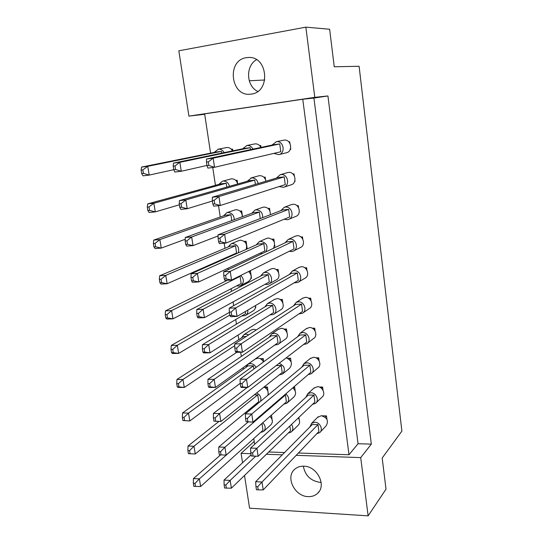 <?xml version="1.0" encoding="UTF-8"?>
<svg xmlns="http://www.w3.org/2000/svg" width="543" height="543" viewBox="0 0 543 543"><rect width="100%" height="100%" fill="white"/><g stroke="black" fill="none" stroke-linecap="round" stroke-linejoin="round"><path stroke-width="0.81" d="M251.395 94.061C270.808 92.127 268.093 56.085 248.422 57.463L246.278 57.673C226.255 60.395 230.714 96.953 250.52 94.17L251.395 94.061M308.064 496.614C311.926 496.784 315.137 495.65 317.703 493.214C326.832 485.238 316.969 466.07 303.781 466.179C300.238 466.077 297.245 467.082 294.808 469.193C285.129 476.89 294.611 496.465 308.064 496.614M303.333 466.165C305.091 475.492 310.644 480.888 320.003 482.347L321.13 482.36M327.938 95.955L313.922 98.045L358.054 443.74L371.331 444.12L327.938 95.955L314.791 97.34L188.923 116.121L178.823 50.804L305.845 27.15L329.642 29.247L334.244 66.789L359.099 66.266L401.895 431.088L382.191 458.02L386.005 489.168L368.134 515.85L360.708 457.62L296.206 455.319M249.237 80.771L264.794 79.997M242.551 462.779L241.099 453.357L250.934 453.704M266.409 454.26L282.279 454.824M368.134 515.85L249.576 508.18L244.52 475.464M314.791 97.34L305.845 27.15M254.192 441.439L241.099 453.357M204.697 114.281L188.923 116.121M371.331 444.12L360.708 457.62M358.054 443.74L349 454.756L298.406 453.018M268.744 451.993L284.539 452.536M313.922 98.045L302.763 99.233L204.636 113.874L210.575 153.146M265.527 179.652L265.174 177.12L263.918 177.262M229.479 186.33C228.467 182.794 226.329 181.036 223.078 181.063L231.386 178.823C234.596 178.79 236.694 180.514 237.685 183.989L237.162 180.228L235.73 180.385M294.292 175.762L294.041 173.916L292.976 174.038M294.598 181.586L295.053 181.443L294.93 180.561M289.955 143.413L289.738 141.791L288.856 141.906M290.172 149.556L290.756 149.42L290.607 148.273M261.007 147.411L260.735 145.504L259.663 145.639M232.859 150.825L232.601 149.101L231.345 149.264M302.763 99.233L349 454.756M254.626 444.31L253.757 438.568M249.508 410.454L249.346 409.402M246.149 388.265L246.027 387.458M243.278 369.288L243.04 367.72M241.33 356.425L240.698 352.251M238.791 339.646L238.099 335.051M236.443 324.13L235.75 319.522M233.653 305.682L233.083 301.901M231.488 291.36L231.094 288.747M228.203 269.64L227.992 268.249M226.458 258.108L226.37 257.545M224.972 248.294L224.205 243.21M220.241 217.01L218.524 205.668M215.442 185.299L212.747 167.509M298.569 207.67L298.29 205.607L297.007 205.729M298.969 213.161L299.2 212.401M302.784 239.144L302.478 236.87L300.965 236.986M303.272 244.282L303.408 243.807M306.944 270.19L306.612 267.706L304.833 267.814M311.051 300.822L310.691 298.134L308.614 298.229M315.096 331.04L314.709 328.155L312.293 328.23M319.094 360.857L318.68 357.789L315.856 357.83M323.037 390.281L322.603 387.03L319.25 387.023M326.927 419.318L326.472 415.884L322.311 415.823M242.497 216.664L241.662 210.942L240.026 211.098M246.488 248.64L247.14 248.355L246.101 241.255L244.248 241.397M250.961 278.457L251.504 278.179L250.479 271.167L249.183 271.249M255.373 307.874L255.814 307.616L255.515 305.553M263.742 361.747L263.287 358.618L260.199 358.658M268.222 393.845L267.448 387.023L264.047 387.023M272.376 421.768L271.48 415.069M269.932 211.051L269.552 208.315L268.093 208.451M270.441 214.655L270.394 214.302M274.283 242.029L273.869 239.09L272.186 239.225M274.453 246.502L274.88 246.305L274.731 245.239M278.573 272.593L278.131 269.464L276.19 269.579M278.817 276.754L279.014 275.756M282.801 302.75L282.34 299.431L280.107 299.532M283.113 306.591L283.242 305.879M286.982 332.513L286.487 329.01L283.928 329.092M287.342 336.029L287.41 335.601M291.102 361.889L290.586 358.204L287.627 358.251M295.168 390.879L294.625 387.023L293.736 387.023M299.186 419.495L298.888 417.391M256.5 59.689C245.3 65.968 246.217 86.174 257.776 91.414M224.13 152.631C222.752 150.16 220.811 149.013 218.313 149.189L214.207 152.413M232.492 150.9C231.142 148.477 229.234 147.35 226.77 147.526L218.042 149.23M173.76 169.688L149.203 175.09L143.026 175.83L141.696 173.611L143.433 173.4L142.843 169.871L141.105 170.088L141.696 173.611M142.843 169.871L147.75 166.314L221.463 151.361L215.924 152.067L141.567 167.081L147.75 166.314L149.203 175.09L143.433 173.4M221.463 151.361L221.727 153.133M141.105 170.088L141.567 167.081M231.42 149.339L232.601 149.101M252.95 149.128C251.565 146.529 249.556 145.32 246.916 145.504L242.653 148.802M260.898 147.438C259.54 144.893 257.558 143.705 254.966 143.881L246.617 145.551M206.978 165.439L181.274 171.262L174.873 172.029L173.767 169.735L175.565 169.518L174.995 165.927L173.19 166.151L173.767 169.735M174.995 165.927L179.862 162.323L250.147 147.703L244.431 148.436L173.448 163.117L179.862 162.323L181.274 171.262L175.565 169.518M250.147 147.703L250.425 149.664M173.19 166.151L173.448 163.117M259.73 145.707L260.735 145.504M273.855 153.384L278.715 154.633C285.93 153.397 283.656 140.427 276.421 141.696L271.995 145.076M278.715 154.633L286.256 152.814C293.363 151.599 291.157 138.879 284.03 140.128L276.088 141.75M206.469 162.065L206.503 159.011L213.155 158.183L279.733 143.929L280.799 151.755L214.526 167.298L207.888 168.092L207.026 165.724L208.892 165.5L208.336 161.834L206.469 162.065L207.026 165.724M279.733 143.929L273.835 144.682L206.503 159.011M208.336 161.834L213.155 158.183L214.526 167.298L208.892 165.5M288.917 141.967L289.738 141.791M222.454 181.179L218.91 184.349M179.366 204.806L155.278 211.885L149.128 212.489L147.859 210.562L149.59 210.392L149.006 206.924L147.275 207.1L147.859 210.562M149.006 206.924L153.852 203.245L226.214 183.249L220.696 183.86L147.696 203.883L153.852 203.245L155.278 211.885L149.59 210.392M226.214 183.249L226.784 187.097M147.275 207.1L147.696 203.883M235.913 180.575L237.162 180.228M258.163 183.541C257.246 179.767 255.04 177.887 251.558 177.894L247.221 181.267M265.955 181.219C265.059 177.513 262.893 175.667 259.459 175.681L258.543 175.871M212.408 201.019L187.206 208.743L180.833 209.374L179.781 207.392L181.572 207.216L181.009 203.679L179.217 203.856L179.781 207.392M181.009 203.679L185.815 199.946L254.769 180.113L249.081 180.738L179.428 200.605L185.815 199.946L187.206 208.743L181.572 207.216M254.769 180.113L255.38 184.369M179.217 203.856L179.428 200.605M264.095 177.432L265.174 177.12M279.061 186.588L283.616 187.281C290.424 185.679 287.865 173.516 280.928 174.622L280.168 174.765L276.421 178.097M283.969 187.165L291.021 184.858C297.72 183.276 295.222 171.337 288.394 172.436L287.356 172.66M212.327 200.503L212.32 197.211L218.938 196.532L284.22 176.875L285.272 184.586L220.288 205.498L213.684 206.143L212.876 204.1L214.736 203.917L214.186 200.313L212.327 200.503L212.876 204.1M284.22 176.875L278.349 177.52L212.32 197.211M214.186 200.313L218.938 196.532L220.288 205.498L214.736 203.917M293.132 174.194L294.041 173.916M234.264 219.671C234.019 215.164 231.854 212.775 227.775 212.51L226.811 212.7L223.546 215.863M242.321 216.732C242.09 212.306 239.965 209.965 235.947 209.707L234.698 209.998M185.231 239.28L161.264 248.097L155.142 248.572L153.92 246.936L155.644 246.8L155.074 243.386L153.357 243.529L153.92 246.936M155.074 243.386L159.859 239.592L230.897 214.709L225.399 215.218L153.73 240.101L159.859 239.592L161.264 248.097L155.644 246.8M230.897 214.709L231.773 220.573M153.357 243.529L153.73 240.101M240.352 211.397L241.662 210.942M236.796 285.794L238.777 286.073L240.481 285.666C244.214 282.822 244.33 279.407 240.827 275.416M165.221 314.682L165.513 310.861L171.588 310.603L240.081 276.367L241.146 283.541L172.952 318.843L166.884 319.074L165.771 317.994L167.482 317.926L166.925 314.614L165.221 314.682L165.771 317.994M240.081 276.367L238.757 276.448M165.513 310.861L227.361 280.283M166.925 314.614L171.588 310.603L172.952 318.843L167.482 317.926M240.956 285.414L248.3 281.579C251.986 278.783 252.108 275.423 248.667 271.507M249.081 271.867L250.479 271.167M248.775 334.834L245.965 334.135L243.848 334.698L241.513 337.889M256.364 329.92L253.595 329.241L250.988 330.13M236.7 352.326L184.281 387.437L178.267 387.43L177.262 386.874L178.952 386.874L178.416 383.663L176.726 383.663L177.262 386.874M176.726 383.663L176.943 379.469L182.964 379.442L234.746 345.694M246.25 336.47L243.61 336.538L176.943 379.469M178.416 383.663L182.964 379.442L184.281 387.437L178.952 386.874M256.038 403.883L257.599 403.761M187.885 450.568L188.027 446.02L193.994 446.217L257.721 394.856L258.733 401.664L195.276 453.968L188.401 453.676L190.077 453.738L189.561 450.629L187.885 450.568L188.401 453.676M257.721 394.856L254.26 394.842M188.027 446.02L218.849 421.497M189.561 450.629L193.994 446.217L195.276 453.968L190.077 453.738M260.511 401.352C261.597 397.693 260.301 394.89 256.635 392.942M267.801 395.324C268.873 391.72 267.604 388.964 263.993 387.064M265.941 388.238L267.448 387.023M262.683 217.634C262.764 212.802 260.586 210.202 256.133 209.842L255.074 210.06L251.728 213.304M270.339 214.689C270.428 209.944 268.283 207.399 263.898 207.046L262.5 207.385M218.062 235.947L193.036 245.626L186.697 246.122L185.699 244.438L187.484 244.302L186.928 240.82L185.143 240.963L185.699 244.438M186.928 240.82L191.665 236.972L259.33 212.075L253.662 212.598L185.319 237.495L191.665 236.972L193.036 245.626L187.484 244.302M259.33 212.075L260.253 218.564M185.143 240.963L185.319 237.495M268.398 208.736L269.552 208.315M265.011 284.342L266.837 284.559L268.704 284.091C274.229 281.844 271.12 271.751 265.106 272.437L263.369 272.857L260.565 276.122M269.26 283.779L276.129 279.978C281.573 277.758 278.532 267.848 272.6 268.527L270.373 269.213M196.715 313.413L196.81 309.53L203.102 309.266L268.262 274.697L269.301 281.98L204.433 317.655L198.147 317.893L197.252 316.779L199.023 316.712L198.487 313.345L196.715 313.413L197.252 316.779M268.262 274.697L262.649 275.029L196.81 309.53M198.487 313.345L203.102 309.266L204.433 317.655L199.023 316.712M276.876 270.129L278.131 269.464M274.656 345.104L277.941 344.466C282.767 341.92 279.441 332.9 273.828 333.354L271.527 333.993L269.185 337.305M278.559 344.018L285.102 339.314C289.86 336.796 286.602 327.931 281.07 328.393L278.213 329.431M207.928 383.609L207.955 379.34L214.186 379.313L276.957 335.642L277.968 342.735L215.469 387.444L209.245 387.444L208.451 386.874L210.202 386.874L209.679 383.609L207.928 383.609L208.451 386.874M276.957 335.642L271.391 335.791L207.955 379.34M209.679 383.609L214.186 379.313L215.469 387.444L210.202 386.874M285.15 329.94L286.487 329.01M283.84 404.148L286.84 403.259C289.616 400.259 289.283 397.123 285.828 393.838M218.802 451.654L218.754 447.025L224.924 447.228L285.421 394.978L286.405 401.881L226.173 455.109L219.304 454.817L221.042 454.885L220.533 451.715L218.802 451.654L219.304 454.817M285.421 394.978L284.512 394.971M218.754 447.025L248.083 422.047M220.533 451.715L224.924 447.228L226.173 455.109L221.042 454.885M287.457 402.709L293.749 397.123C296.492 394.164 296.166 391.075 292.772 387.858M293.24 388.218L294.625 387.023M284.193 219.216L287.104 219.752L288.442 219.46C294.829 217.539 292.019 206.13 285.374 207.093L284.199 207.338L280.779 210.677M288.917 219.257L295.697 216.447C301.996 214.553 299.254 203.353 292.704 204.304L291.129 204.711M218.089 238.309L218.048 234.793L224.632 234.25L288.645 209.354L289.684 216.962L225.963 243.074L219.386 243.583L218.632 241.852L220.478 241.703L219.942 238.16L218.089 238.309L218.632 241.852M288.645 209.354L282.801 209.897L218.048 234.793M219.942 238.16L224.632 234.25L225.963 243.074L220.478 241.703M297.299 205.994L298.29 205.607M294.13 282.842L297.815 282.455C303.388 280.052 300.204 269.986 294.075 270.679L292.168 271.161L289.331 274.548M298.46 282.075L304.806 278.315C310.297 275.939 307.189 266.056 301.148 266.749L298.664 267.563M229.343 312.103L229.227 308.159L235.743 307.881L297.313 272.98L298.317 280.378L237.033 316.42L230.524 316.664L229.865 315.531L231.698 315.456L231.175 312.028L229.343 312.103L229.865 315.531M297.313 272.98L291.523 273.319L229.227 308.159M231.175 312.028L235.743 307.881L237.033 316.42L231.698 315.456M305.499 268.337L306.612 267.706M303.557 344.506L306.822 343.739C311.641 341.031 308.234 332.085 302.539 332.547L300.028 333.273L297.693 336.728M307.521 343.196L313.555 338.52C318.313 335.846 314.967 327.062 309.361 327.531L306.211 328.746M240.237 383.555L240.047 379.211L246.502 379.184L305.743 334.868L306.72 342.07L247.751 387.458L241.302 387.458L240.739 386.874L242.551 386.874L242.049 383.548L240.237 383.555L240.739 386.874M305.743 334.868L300.007 335.024L240.047 379.211M242.049 383.548L246.502 379.184L247.751 387.458L242.551 386.874M313.508 329.058L314.709 328.155M312.483 404.413L315.483 403.395C319.637 400.517 316.101 392.494 310.779 392.745L307.786 393.709L305.879 397.259M316.162 402.743L321.979 397.164C326.078 394.32 322.603 386.44 317.363 386.704L313.745 388.265M250.791 452.781L250.54 448.063L256.927 448.267L313.949 395.1L314.899 402.105L258.135 456.29L251.28 455.998L253.072 456.066L252.583 452.842L250.791 452.781L251.28 455.998M313.949 395.1L308.261 395.073L250.54 448.063M252.583 452.842L256.927 448.267L258.135 456.29L253.072 456.066M321.341 388.204L322.603 387.03M238.262 252.868C239.551 247.533 237.603 244.418 232.418 243.529L231.135 243.807L228.121 246.97M231.718 255.176L232.465 255.448M246.189 249.352C247.472 244.099 245.558 241.044 240.447 240.182L238.805 240.617M159.337 279.38L159.669 275.756L165.771 275.376L235.519 245.748L236.599 253.018L167.156 283.745L161.054 284.098L159.893 282.74L161.61 282.645L161.047 279.278L159.337 279.38L159.893 282.74M235.519 245.748L230.049 246.162L159.669 275.756M161.047 279.278L165.771 275.376L167.156 283.745L161.61 282.645M244.744 241.825L246.101 241.255M241.764 315.951L245.246 315.605C247.214 314.465 248.076 312.612 247.839 310.067M245.314 311.546L245.633 313.657L178.661 353.405L172.62 353.513L171.561 352.699L173.258 352.665L172.715 349.407L171.018 349.441L171.561 352.699M171.018 349.441L171.269 345.423L177.317 345.287L229.798 315.089M171.269 345.423L229.384 312.368M172.715 349.407L177.317 345.287L178.661 353.405L173.258 352.665M245.762 315.293L252.929 311.017C254.877 309.883 255.733 308.064 255.502 305.56M256.058 367.414C254.762 364.95 252.868 363.661 250.357 363.552L248.015 364.204L245.877 367.421M263.477 361.943C262.208 359.527 260.335 358.265 257.864 358.156L255.02 359.195M240.223 383.317L189.819 420.954L182.869 420.526L184.559 420.56L184.029 417.397L182.346 417.37L182.869 420.526M184.029 417.397L188.523 413.08L253.398 365.819L248.015 365.88L182.523 412.992L188.523 413.08L189.819 420.954L184.559 420.56M253.398 365.819L253.873 369.023M182.346 417.37L182.523 412.992M261.801 359.697L263.287 358.618M260.586 432.404L263.484 431.536C265.982 428.875 265.751 425.95 262.792 422.753M193.335 483.27L193.444 478.559L199.39 478.858L261.991 423.52L262.988 430.239L200.645 486.494L195.514 486.426L195.005 483.358L193.335 483.27L193.844 486.331L195.514 486.426M193.444 478.559L220.56 454.905M195.005 483.358L199.39 478.858L200.645 486.494M264.034 431.033L270.665 425.026C273.129 422.4 272.905 419.522 269.993 416.379M270.034 416.413L271.554 415.069M265.9 251.864C268.371 246.203 266.62 242.694 260.647 241.35L259.242 241.669L256.174 244.92M260.016 253.262L262.113 253.649M273.434 248.314C275.878 242.748 274.161 239.307 268.283 237.997L266.443 238.499M190.98 277.48L191.109 273.794L197.428 273.407L263.83 243.603L264.882 250.981L198.779 281.926L192.466 282.292L191.523 280.901L193.301 280.792L192.751 277.371L190.98 277.48L191.523 280.901M263.83 243.603L258.19 244.031L191.109 273.794M192.751 277.371L197.428 273.407L198.779 281.926L193.301 280.792M272.661 239.633L273.869 239.09M269.898 314.947L273.367 314.478C278.532 312.069 275.301 302.532 269.498 303.096L267.468 303.625L264.903 306.917M273.964 314.098L280.656 309.843C285.754 307.46 282.584 298.093 276.862 298.664L274.296 299.526M202.369 348.789L202.424 344.71L208.688 344.561L272.64 305.376L273.665 312.564L209.992 352.821L203.74 352.936L202.899 352.102L204.657 352.068L204.127 348.749L202.369 348.789L202.899 352.102M272.64 305.376L267.047 305.614L202.424 344.71M204.127 348.749L208.688 344.561L209.992 352.821L204.657 352.068M281.036 300.231L282.34 299.431M279.306 374.833L282.435 374.052C285.883 369.593 284.79 366.009 279.143 363.294M213.406 417.893L213.392 413.44L219.596 413.528L281.22 365.507L282.217 372.505L220.865 421.538L213.922 421.11L215.659 421.137L215.15 417.927L213.406 417.893L213.922 421.11M281.22 365.507L276.197 365.561M213.392 413.44L247.201 387.458M215.15 417.927L219.596 413.528L220.865 421.538L215.659 421.137M283.059 373.55L289.467 368.405C292.874 364.007 291.801 360.477 286.249 357.823M289.222 359.269L290.586 358.204M289.847 426.017L290.539 430.87L231.399 488.171L226.336 488.109L225.834 484.994L224.11 484.899L224.605 488.014L226.336 488.109M224.11 484.899L224.028 480.1L230.171 480.406L255.692 456.201M224.028 480.1L251.097 454.79M225.834 484.994L230.171 480.406L231.399 488.171M288.272 433.076L291.17 432.085C293.295 429.975 293.41 427.422 291.503 424.436M291.774 431.502L297.958 425.474C300.062 423.391 300.17 420.879 298.304 417.947M289.222 251.287L291.462 251.592L293.172 251.178C299.152 248.993 296.132 238.282 289.752 239.11L288.197 239.47L285.082 242.823M293.749 250.886L300.293 247.594C306.184 245.436 303.238 234.922 296.953 235.743L294.897 236.341M223.764 275.505L223.682 271.771L230.232 271.364L293.01 241.391L294.034 248.891L231.542 280.045L224.999 280.419L224.293 278.987L226.132 278.878L225.603 275.396L223.764 275.505L224.293 278.987M293.01 241.391L287.193 241.832L223.682 271.771M225.603 275.396L230.232 271.364L231.542 280.045L226.132 278.878M301.419 237.372L302.478 236.87M298.908 313.902L302.363 313.304C307.548 310.732 304.236 301.256 298.338 301.827L296.111 302.431L293.532 305.845M303.048 312.836L309.225 308.621C314.343 306.076 311.098 296.77 305.281 297.347L302.437 298.358M234.834 348.111L234.678 343.963L241.167 343.814L301.555 304.134L302.553 311.431L242.429 352.224L235.954 352.339L235.343 351.484L237.169 351.45L236.653 348.077L234.834 348.111L235.343 351.484M301.555 304.134L295.792 304.385L234.678 343.963M236.653 348.077L241.167 343.814L242.429 352.224L237.169 351.45M309.524 298.901L310.691 298.134M308.078 374.663L311.193 373.76C315.673 370.957 312.184 362.5 306.686 362.846L303.917 363.695L301.806 367.204M311.892 373.156L317.811 368.032C322.223 365.263 318.802 356.955 313.392 357.314L309.985 358.706M245.551 418.436L245.334 413.902L251.755 413.997L309.87 365.188L310.84 372.288L252.984 422.142L246.054 421.707L247.859 421.741L247.357 418.47L245.551 418.436L246.054 421.707M309.87 365.188L304.161 365.249L245.334 413.902M247.357 418.47L251.755 413.997L252.984 422.142L247.859 421.741M317.445 358.821L318.68 357.789M316.786 433.755L319.691 432.635C323.547 429.717 319.976 422.087 314.818 422.25L311.628 423.309L309.917 426.913M320.343 431.95L326.065 425.922C328.915 420.988 327.32 417.587 321.286 415.714L317.499 417.411M255.943 486.589L255.665 481.695L262.018 482.014L317.967 424.612L318.911 431.522L263.212 489.908L258.21 489.854L257.728 486.684L255.943 486.589L256.425 489.759L258.21 489.854M317.967 424.612L312.313 424.504L255.665 481.695M257.728 486.684L262.018 482.014L263.212 489.908M325.182 417.2L326.472 415.884M249.21 57.463L248.422 57.463M319.223 491.367L317.703 493.214M250.866 178.023L258.78 175.803M280.168 174.765L287.647 172.579M226.811 212.7L234.997 209.897M243.848 334.698L251.511 329.798M255.074 210.06L262.853 207.263M263.369 272.857L270.889 268.948M271.527 333.993L278.803 329.031M284.199 207.338L291.55 204.548M292.168 271.161L299.268 267.231M300.028 333.273L306.883 328.25M307.786 393.709L314.411 387.654M231.135 243.807L239.185 240.454M248.015 364.204L255.556 358.808M259.242 241.669L266.891 238.309M267.468 303.625L274.86 299.186M288.197 239.47L295.426 236.096M296.111 302.431L303.089 297.944M303.917 363.695L310.657 358.156M311.628 423.309L318.137 416.766"/></g></svg>
